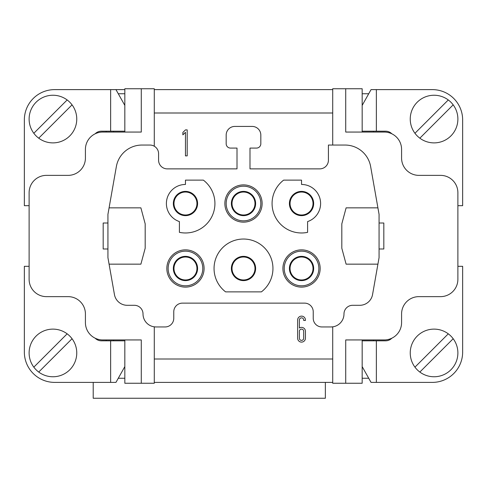 <?xml version="1.0" encoding="UTF-8"?>
<svg xmlns="http://www.w3.org/2000/svg" width="487" height="487" viewBox="0 0 487 487"><rect width="100%" height="100%" fill="white"/><g stroke="black" fill="none" stroke-linecap="round" stroke-linejoin="round"><path stroke-width="0.73" d="M303.699 331.282A2.167 2.167 0 0 0 301.538 329.121A2.167 2.167 0 0 0 299.371 331.282L299.371 338.215A2.167 2.167 0 0 0 301.538 340.376A2.167 2.167 0 0 0 303.699 338.215L303.699 331.282M297.636 320.026A3.896 3.896 0 0 1 301.538 316.124A3.896 3.896 0 0 1 305.434 320.026L305.434 320.458L303.699 320.458L303.699 320.026A2.167 2.167 0 0 0 301.538 317.859A2.167 2.167 0 0 0 299.371 320.026L299.371 328.043A3.896 3.896 0 0 1 305.434 331.282L305.434 338.215A3.896 3.896 0 0 1 301.538 342.111A3.896 3.896 0 0 1 297.636 338.215L297.636 320.026M182.868 132.44L185.462 129.889L187.197 129.889L187.197 155.877L185.462 155.877L185.462 132.318L182.868 134.862L182.868 132.44M124.83 339.944L124.83 383.257L141.285 383.257L141.285 339.944L102.739 339.944A17.325 17.325 0 0 1 85.42 322.619L85.42 313.963A17.325 17.325 0 0 0 68.095 296.638L46.435 296.638A17.325 17.325 0 0 1 29.117 279.313L29.117 192.694A17.325 17.325 0 0 1 46.435 175.369L68.095 175.369A17.325 17.325 0 0 0 85.42 158.044L85.42 149.381A17.325 17.325 0 0 1 102.739 132.056L141.285 132.056L141.285 88.744L154.282 88.744L154.282 146.228M377.918 264.155L346.105 264.155L341.813 248.23L341.813 223.88L346.111 207.852L377.918 207.852L379.063 214.347L379.063 257.66L372.555 294.562A12.991 12.991 0 0 1 359.759 305.3L352.643 305.3A8.663 8.663 0 0 0 343.98 313.963A12.991 12.991 0 0 1 330.99 326.954L332.718 326.838L332.718 383.257L345.715 383.257L345.715 339.944L384.261 339.944A17.325 17.325 0 0 0 401.58 322.619L401.58 313.963A17.325 17.325 0 0 1 418.905 296.638L440.565 296.638A17.325 17.325 0 0 0 457.883 279.313L457.883 192.694A17.325 17.325 0 0 0 440.565 175.369L418.905 175.369A17.325 17.325 0 0 1 401.58 158.044L401.58 149.381A17.325 17.325 0 0 0 384.261 132.056L345.715 132.056L345.715 88.744L332.718 88.744L332.718 145.047M373.432 340.815L373.432 339.944M373.432 131.192L373.432 132.056M113.568 131.192L113.568 132.056M113.568 340.815L113.568 339.944M289.412 203.517A12.126 12.126 0 0 1 301.538 191.391A12.126 12.126 0 0 1 313.665 203.517A12.126 12.126 0 0 1 301.538 215.644A12.126 12.126 0 0 1 289.412 203.517M231.374 268.483A12.126 12.126 0 0 1 243.5 256.357A12.126 12.126 0 0 1 255.626 268.483A12.126 12.126 0 0 1 243.5 280.609A12.126 12.126 0 0 1 231.374 268.483M109.082 207.852L107.937 214.347L107.937 257.66L109.082 264.155L140.895 264.155L145.187 248.23L145.187 223.88L140.889 207.852L109.082 207.852L116.369 166.524A25.988 25.988 0 0 1 141.96 145.047L149.923 145.047A8.663 8.663 0 0 1 158.585 153.709L158.585 160.211A8.663 8.663 0 0 0 167.248 168.873L237.005 168.873L237.005 148.085L230.509 148.085A4.328 4.328 0 0 1 226.175 143.75L226.175 135.088A8.663 8.663 0 0 1 234.837 126.425L252.163 126.425A8.663 8.663 0 0 1 260.825 135.088L260.825 143.75A4.328 4.328 0 0 1 256.491 148.085L249.995 148.085L249.995 168.873L319.752 168.873A8.663 8.663 0 0 0 328.415 160.211L328.415 145.047L345.039 145.047A25.988 25.988 0 0 1 370.631 166.524L377.918 207.852M179.399 221.585A19.054 19.054 0 0 1 185.462 184.463L185.462 180.129L203.365 180.129A29.451 29.451 0 0 1 179.399 232.342L179.399 221.585M197.588 203.517A12.126 12.126 0 0 0 185.462 191.391A12.126 12.126 0 0 0 173.335 203.517A12.126 12.126 0 0 0 185.462 215.644A12.126 12.126 0 0 0 197.588 203.517M225.603 291.871A29.451 29.451 0 0 1 221.78 248.595A29.451 29.451 0 0 1 265.22 248.595A29.451 29.451 0 0 1 261.397 291.871L225.603 291.871M318.857 268.483A17.325 17.325 0 0 1 292.876 283.489A17.325 17.325 0 0 1 292.876 253.483A17.325 17.325 0 0 1 318.857 268.483M320.16 268.483A18.622 18.622 0 0 1 292.224 284.615A18.622 18.622 0 0 1 292.224 252.357A18.622 18.622 0 0 1 320.16 268.483M313.665 268.483A12.126 12.126 0 0 1 295.475 278.984A12.126 12.126 0 0 1 295.475 257.982A12.126 12.126 0 0 1 313.665 268.483M168.143 268.483A17.325 17.325 0 0 1 194.124 253.483A17.325 17.325 0 0 1 194.124 283.489A17.325 17.325 0 0 1 168.143 268.483M166.84 268.483A18.622 18.622 0 0 1 194.776 252.357A18.622 18.622 0 0 1 194.776 284.615A18.622 18.622 0 0 1 166.84 268.483M173.335 268.483A12.126 12.126 0 0 1 191.525 257.982A12.126 12.126 0 0 1 191.525 278.984A12.126 12.126 0 0 1 173.335 268.483M307.601 232.342A29.451 29.451 0 0 1 283.635 180.129L301.538 180.129L301.538 184.463A19.054 19.054 0 0 1 307.601 221.585L307.601 232.342M260.825 203.517A17.325 17.325 0 0 1 234.837 218.523A17.325 17.325 0 0 1 234.837 188.518A17.325 17.325 0 0 1 260.825 203.517M262.122 203.517A18.622 18.622 0 0 1 234.186 219.649A18.622 18.622 0 0 1 234.186 187.392A18.622 18.622 0 0 1 262.122 203.517M255.626 203.517A12.126 12.126 0 0 0 237.437 193.016A12.126 12.126 0 0 0 237.437 214.018A12.126 12.126 0 0 0 255.626 203.517M109.082 264.155L114.445 294.562A12.991 12.991 0 0 0 127.241 305.3L134.357 305.3A8.663 8.663 0 0 1 143.02 313.963A12.991 12.991 0 0 0 156.01 326.954L165.111 326.954A8.663 8.663 0 0 0 173.768 318.291L173.768 311.796A8.663 8.663 0 0 1 182.43 303.133L304.57 303.133A8.663 8.663 0 0 1 313.232 311.796L313.232 318.291A8.663 8.663 0 0 0 321.889 326.954L330.99 326.954M118.28 378.253L124.83 378.253M124.83 93.748L118.28 93.748M141.285 88.744L124.83 88.744L124.83 132.056M156.01 326.954L154.282 326.838L154.282 383.257L141.285 383.257M368.72 378.253L362.17 378.253M362.17 339.944L362.17 383.257L345.715 383.257M345.715 88.744L362.17 88.744L362.17 132.056M362.17 93.748L368.72 93.748M29.117 266.316L24.35 266.316L24.35 352.071A30.316 30.316 0 0 0 54.666 382.392L115.955 382.392L124.824 366.608L124.824 340.815L101.357 340.815A8.663 8.663 0 0 1 95.154 338.197M110.64 89.614L110.64 131.192L124.824 131.192L124.824 105.393L115.955 89.614L54.666 89.614A30.316 30.316 0 0 0 24.35 119.93L24.35 205.684L29.117 205.684M110.64 131.192L101.357 131.192A8.663 8.663 0 0 0 95.154 133.809M110.64 340.815L110.64 382.392M332.718 113.002L154.282 113.002M154.282 89.614L332.718 89.614M325.359 382.392L325.359 398.256L93.212 398.256L93.212 382.392M332.718 382.392L154.282 382.392M332.718 359.004L154.282 359.004M124.83 89.614L115.955 89.614M106.209 132.056L106.209 131.192M106.209 340.815L106.209 339.944M107.937 223.009L103.177 223.009L103.177 248.997L107.937 248.997M243.5 214.998A11.475 11.475 0 0 0 250.537 194.453A11.475 11.475 0 0 0 232.64 199.798A11.475 11.475 0 0 0 243.5 214.998M301.538 214.998A11.475 11.475 0 0 0 308.569 194.453A11.475 11.475 0 0 0 290.678 199.798A11.475 11.475 0 0 0 301.538 214.998M191.762 278.077A11.475 11.475 0 0 0 192.499 259.419A11.475 11.475 0 0 0 174.608 264.764A11.475 11.475 0 0 0 191.762 278.077M301.538 279.964A11.475 11.475 0 0 0 308.569 259.419A11.475 11.475 0 0 0 290.678 264.764A11.475 11.475 0 0 0 301.538 279.964M243.5 279.964A11.475 11.475 0 0 0 250.537 259.419A11.475 11.475 0 0 0 232.64 264.764A11.475 11.475 0 0 0 243.5 279.964M191.762 213.111A11.475 11.475 0 0 0 191.202 193.576A11.475 11.475 0 0 0 174.005 202.866A11.475 11.475 0 0 0 191.762 213.111M379.063 223.009L383.823 223.009L383.823 248.997L379.063 248.997M457.883 205.684L462.65 205.684L462.65 119.93A30.316 30.316 0 0 0 432.334 89.614L371.045 89.614L362.176 105.393L362.176 131.192L385.643 131.192A8.663 8.663 0 0 1 391.846 133.809M376.36 131.192L376.36 89.614M376.36 382.392L376.36 340.815L362.176 340.815L362.176 366.608L371.045 382.392L432.334 382.392A30.316 30.316 0 0 0 462.65 352.071L462.65 266.316L457.883 266.316M376.36 340.815L385.643 340.815A8.663 8.663 0 0 0 391.846 338.197M453.178 104.851L419.849 138.18A23.82 23.82 0 0 1 414.948 133.28L448.277 99.951A23.82 23.82 0 0 1 450.907 135.91A23.82 23.82 0 0 1 419.849 138.18M448.277 99.951A23.82 23.82 0 0 0 414.948 133.28M33.822 133.28L67.151 99.951A23.82 23.82 0 0 1 72.052 104.851L38.723 138.18A23.82 23.82 0 0 1 36.093 102.221A23.82 23.82 0 0 1 67.151 99.951M38.723 138.18A23.82 23.82 0 0 0 72.052 104.851M33.822 367.155L67.151 333.826A23.82 23.82 0 0 1 72.052 338.727L38.723 372.056A23.82 23.82 0 0 1 36.093 336.097A23.82 23.82 0 0 1 67.151 333.826M38.723 372.056A23.82 23.82 0 0 0 72.052 338.727M453.178 338.727L419.849 372.056A23.82 23.82 0 0 1 414.948 367.155L448.277 333.826A23.82 23.82 0 0 1 450.907 369.785A23.82 23.82 0 0 1 419.849 372.056M448.277 333.826A23.82 23.82 0 0 0 414.948 367.155"/></g></svg>
